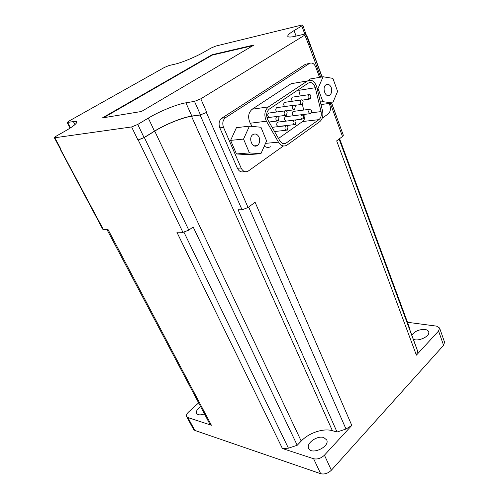 <?xml version="1.0" encoding="UTF-8"?>
<svg xmlns="http://www.w3.org/2000/svg" width="499" height="499" viewBox="0 0 499 499"><rect width="100%" height="100%" fill="white"/><g stroke="black" fill="none" stroke-linecap="round" stroke-linejoin="round"><path stroke-width="0.75" d="M294.048 30.595C289.669 33.246 287.58 35.142 287.773 36.29C288.166 37.319 290.749 37.294 295.533 36.215L304.546 34.132L305.899 34.125L304.864 35.092L200.804 98.814L194.491 101.378L185.896 102.813C176.883 104.241 159.455 111.352 148.309 118.113L137.768 124.438L131.611 126.939L54.84 137.761L54.322 137.687L56.187 136.165L65.955 130.607C73.422 126.272 77.008 123.384 76.703 121.931C76.422 121.382 75.318 121.269 73.378 121.588L67.178 122.486L68.881 121.132L164.389 67.446L168.986 65.537L175.18 64.103C181.779 62.643 195.664 56.886 203.704 52.258L211.183 48.004L215.861 46.058L301.521 25.1L302.781 25.062L301.801 25.942L294.048 30.595L296.094 36.09M254.11 44.954L141.473 111.483L102.37 117.926L212.075 54.747L254.11 44.954M268.4 106.905C264.47 110.51 263.815 115.288 266.447 121.232L278.479 142.165C280.806 145.739 283.532 146.806 286.663 145.359L319.709 121.7C322.497 119.292 323.439 115.718 322.547 110.984L316.79 87.144C314.794 81.206 311.713 79.135 307.552 80.925L268.4 106.905L252.163 109.206C248.252 112.743 247.616 117.415 250.242 123.216L252.12 126.409M252.163 109.206L291.104 83.701L294.803 83.077M264.308 146.07C266.323 147.585 268.356 147.816 270.408 146.756M319.547 77.37L315.748 67.053C314.127 63.46 312.012 62.275 309.399 63.492L225.511 117.689C222.772 120.016 222.117 123.253 223.533 127.395L241.123 168.032C242.851 171.35 245.121 172.436 247.934 171.294L283.407 145.97M322.204 118.219L328.136 113.978C330.363 111.938 330.931 109.05 329.845 105.308L329.159 103.443M309.255 80.22L309.773 79.042L323.084 76.765L317.994 88.491L322.89 101.665L320.383 102.008M249.425 152.912L260.921 153.673L247.916 154.684L236.464 153.948L230.6 140.381L236.426 127.688L249.419 126.147L243.549 139.078L249.425 152.912L236.464 153.948M54.84 137.761L60.841 149.058L60.186 148.733M60.117 148.989L102.713 229.16L103.299 229.403L54.322 137.687M307.022 36.627L307.378 36.758L307.041 37.232M302.781 25.062L306.985 37.082M305.899 34.125L310.497 46.644L309.736 47.48M310.378 46.313L310.765 46.476L309.748 47.48L320.67 77.177M331.723 103.1L338.048 120.814M339.582 138.678L408.076 323.857L409.479 327.868L409.205 328.155M409.479 327.868L339.513 138.734M339.177 138.984L416.116 346.824L417.682 351.29L416.391 355.151L438.565 331.024L443.592 345.314L331.367 470.22C328.03 473.408 324.462 474.568 320.664 473.701L194.841 430.425L193.581 429.427L186.626 416.584C186.083 415.28 186.751 413.733 188.628 411.949L198.639 402.893M331.554 103.118L343.356 135.273L342.489 136.495L336.675 140.868L416.391 355.151M200.804 98.814L206.711 112.287L206.38 112.5L248.072 207.503L242.077 209.792L238.073 209.786L337.037 432.015L332.384 430.699C323.408 427.98 308.887 432.851 301.215 441.079L297.217 445.258L288.422 448.189L282.415 448.514L313.634 458.743L320.664 473.701M194.491 101.378L200.442 114.82L206.368 112.5L200.099 115.032L191.497 116.273L332.384 430.699M191.497 116.273C182.615 117.477 165.562 124.382 154.74 131.118L144.342 137.524L188.809 230.133L193.157 226.951L297.217 445.258M188.809 230.133L182.946 232.366L176.846 232.141L282.415 448.514M144.342 137.524L138.211 139.994L182.946 232.366M204.453 413.889C200.486 415.336 197.878 415.168 196.631 413.384C195.907 411.319 197.211 409.024 200.542 406.504M103.299 229.403L108.046 229.577L211.414 425.26L187.874 417.551L186.626 416.584M211.414 425.26L209.792 423.988L106.948 229.54M411.875 335.359C414.557 331.299 418.917 329.328 424.955 329.452C426.951 329.752 428.186 330.525 428.647 331.773C430.587 336.095 418.087 342.089 413.272 339.139M407.496 322.285L436.531 326.128L439.588 328.03L438.565 331.024M444.559 342.183L443.592 345.314M308.002 63.76L305.563 64.221L221.793 118.188C219.061 120.508 218.406 123.727 219.828 127.844L237.405 168.25C239.127 171.55 241.391 172.635 244.204 171.494M248.072 207.503L255.083 202.232L351.801 425.416L324.437 455.188C321.044 458.369 317.445 459.554 313.634 458.743M323.714 437.536L326.702 439.925C330.213 446.699 311.27 455.5 308.632 448.308C305.943 443.305 317.283 435.265 323.714 437.536M351.801 425.416L346 429.034L337.037 432.015M200.442 114.82L191.834 116.067C182.796 117.29 165.475 124.307 154.472 131.15L144.068 137.562L137.955 140.026L131.611 126.939M291.104 83.701L307.552 80.925L291.085 83.713M286.351 142.914L318.93 119.641C321.025 117.839 321.736 115.157 321.069 111.595L315.287 87.724C313.784 83.277 311.482 81.724 308.363 83.052L269.285 109.1C266.347 111.807 265.861 115.381 267.826 119.835L279.814 140.762C281.567 143.456 283.619 144.255 285.971 143.157L282.372 143.269M278.498 138.46L302.525 121.544C304.446 119.966 305.201 117.571 304.783 114.352M303.741 110.048L302.332 104.391M300.236 95.964L298.602 89.564M310.946 95.858C310.397 94.66 309.667 94.267 308.775 94.679C307.44 97.261 307.945 98.696 310.284 98.964L310.946 95.858M293.281 97.012L292.352 97.155C291.198 98.422 291.235 99.781 292.451 101.228M311.607 110.454L309.48 109.3C308.101 111.845 308.582 113.273 310.914 113.585L311.607 110.454M294.011 111.327L293.075 111.445C291.803 113.011 291.952 114.439 293.518 115.731M303.161 101.172C302.6 99.962 301.864 99.569 300.947 99.993C299.593 102.607 300.105 104.042 302.494 104.303L303.161 101.172M285.528 102.233L284.561 102.37C283.363 103.736 283.432 105.127 284.767 106.549M303.879 115.855L301.708 114.701C300.304 117.271 300.797 118.712 303.174 119.012L303.879 115.855M286.314 116.629L285.341 116.754C284 118.544 284.237 120.003 286.046 121.126M286.626 121.057L293.986 120.109M295.246 106.574C294.672 105.358 293.917 104.971 292.994 105.401C291.609 108.04 292.133 109.487 294.56 109.736L295.246 106.574M277.65 107.541L276.639 107.678C275.392 109.156 275.504 110.585 276.976 111.957M296.013 121.351C295.458 120.172 294.722 119.791 293.805 120.197C292.383 122.798 292.876 124.239 295.296 124.538L296.013 121.351M278.486 122.024L277.481 122.143C276.066 124.688 276.565 126.104 278.972 126.384L294.291 124.65M287.193 112.069C286.607 110.847 285.84 110.46 284.898 110.903C283.494 113.566 284.025 115.02 286.501 115.263L287.193 112.069M269.635 112.936L268.593 113.073C267.283 114.708 267.458 116.167 269.111 117.458M288.017 126.939C287.449 125.754 286.7 125.374 285.771 125.792C284.324 128.411 284.823 129.871 287.287 130.158L288.017 126.939M278.997 117.658C278.398 116.435 277.625 116.049 276.664 116.498C275.236 119.192 275.779 120.652 278.292 120.883L278.997 117.658M317.994 88.491L317.146 88.622M322.89 101.665L332.683 102.969L320.994 104.547M332.683 102.969L337.605 91.398L332.895 78.368L323.084 76.765M331.267 87.656C329.97 84.73 328.255 83.751 326.121 84.724C321.649 87.219 325.342 98.141 329.633 95.215C331.673 93.556 332.222 91.036 331.267 87.656M243.549 139.078L230.6 140.381M260.921 153.673L266.585 140.943L260.952 127.251L249.419 126.147M259.124 137.325C257.59 134.287 255.582 133.339 253.093 134.493C247.853 137.393 252.201 148.908 257.228 145.577C259.648 143.687 260.278 140.936 259.124 137.325M103.58 117.727L212.225 55.108L212.075 54.747M212.225 55.108L252.931 45.652M330.276 103.293L342.489 136.495M200.099 115.032L242.077 209.792M154.74 131.118L301.215 441.079M187.874 417.551L194.841 430.425M324.437 455.188L331.367 470.22M309.748 47.48L304.864 35.092M183.988 232.272L288.422 448.189M248.689 207.041L346 429.034M417.682 351.29L339.102 139.046L417.675 351.277M73.378 121.588L74.937 124.613M67.696 122.536L70.471 127.881M301.801 25.942L304.795 34.075M185.896 102.813L191.834 116.067M148.309 118.113L154.472 131.15M137.768 124.438L144.068 137.562M241.123 168.032L237.405 168.25M223.533 127.395L219.828 127.844M309.399 63.492L305.563 64.221M225.573 117.652L221.855 118.151M266.447 121.232L250.242 123.216M278.479 142.165L265.512 143.356M318.93 119.641L302.525 121.544M321.069 111.595L311.576 112.793M315.287 87.724L298.826 90.325M307.378 36.758L322.117 76.933M310.765 46.476L321.955 76.958M439.588 328.03L444.59 342.27M67.178 122.486L70.103 128.118M225.511 117.689L221.793 118.188M285.971 143.157L282.79 143.438M308.775 94.679L292.352 97.155M309.355 99.101L302.406 100.106M309.48 109.3L293.075 111.445M309.985 113.697L302.75 114.602M300.947 99.993L284.561 102.37M301.527 104.441L294.373 105.432M301.708 114.701L285.341 116.754M302.201 119.13L294.628 120.034M292.994 105.401L276.639 107.678M293.555 109.874L286.177 110.853M293.805 120.197L277.481 122.143M284.898 110.903L268.593 113.073M285.453 115.394L277.8 116.367M285.771 125.792L272.123 127.332M286.239 130.27L274.519 131.518M276.664 116.498L266.959 117.733M277.201 121.014L269.067 121.999M329.633 95.215L327.544 95.515M257.228 145.577L254.234 145.845"/></g></svg>
